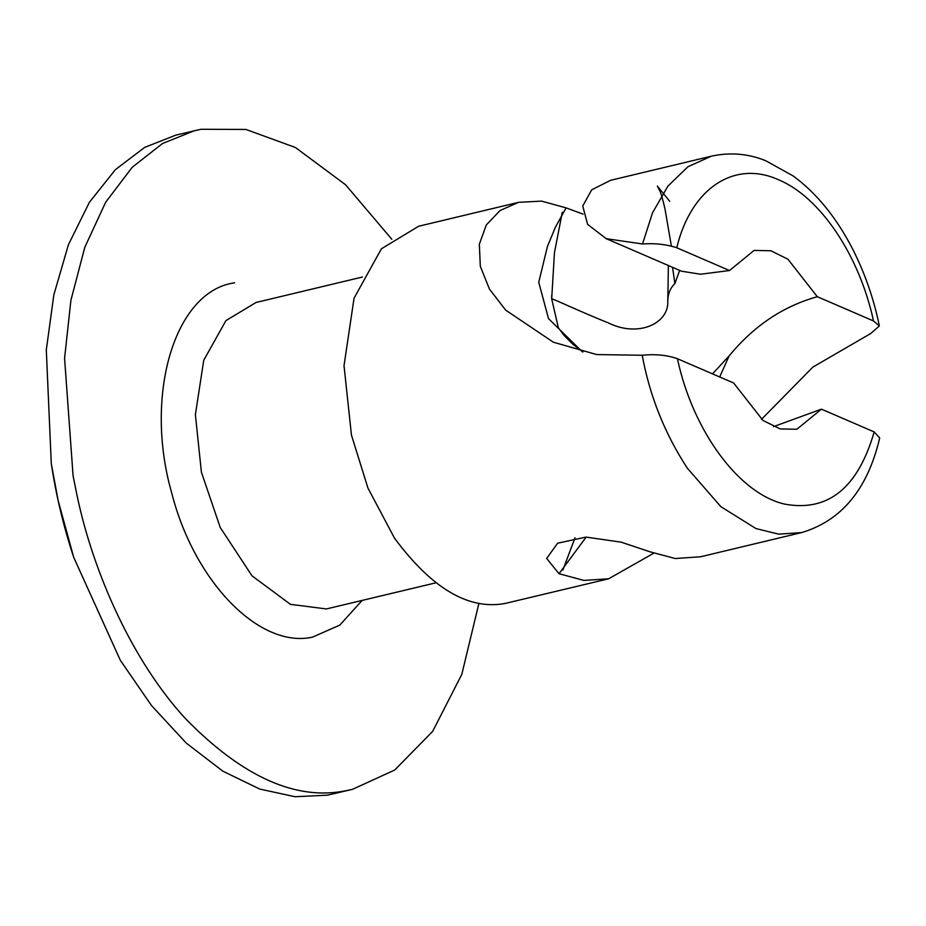 <?xml version="1.0" encoding="UTF-8"?>
<svg xmlns="http://www.w3.org/2000/svg" width="926" height="926" viewBox="0 0 926 926"><rect width="100%" height="100%" fill="white"/><g stroke="black" fill="none" stroke-linecap="round" stroke-linejoin="round"><path stroke-width="1.39" d="M391.825 239.278L345.572 184.76L295.394 147.489L245.899 129.443L200.907 129.281L175.766 135.138L144.722 147.361L115.345 169.689L89.359 202.366L68.443 244.661L53.87 294.723L46.3 349.924L51.3 463.741L58.153 500.596L73.686 557.267L120.334 660.296L151.459 705.496L186.23 743.08L222.934 771.219L259.731 789.056L294.954 796.719L327.306 795.202L352.447 789.357L394.707 770.027L432.627 731.424L461.819 674.336L478.939 603.22M194.773 130.578L162.582 143.472L132.244 167.247L105.703 202.169L84.81 247.265L70.897 300.337L64.577 358.327L73.085 475.79L77.159 496.047C93.572 573.715 132.823 661.847 186.103 719.305C243.029 777.215 296.424 800.99 346.312 790.654L352.447 789.357M586.158 537.092L559.026 573.726L583.924 580.405L608.637 578.785L505.26 603.428C468.822 610.327 431.921 588.589 394.534 538.203L367.935 488.048L351.452 435.081L344.021 365.689L354.056 298.16L381.443 248.758L418.656 226.245L518.537 202.343L499.982 210.561L486.277 225.006L479.332 244.232L480.316 266.306L489.414 289.005L505.665 310.117L553.412 342.238L596.703 354.565L642.216 355.26C655.365 353.917 667.102 355.063 677.427 358.721C692.88 431.261 739.272 494.044 784.924 504.161C828.145 512.02 857.904 487.944 874.179 431.933L821.443 409.153L773.523 426.62M873.519 320.975L817.311 296.702L787.91 259.187L770.779 250.749L754.077 250.437L729.514 270.531L676.767 247.763C666.407 244.325 654.983 243.063 642.494 243.989L652.564 212.714L667.924 186.114L687.983 166.715L711.411 156.17C730.047 152.107 748.127 153.612 765.64 160.684L793.281 176.021C816.744 193.337 836.606 217.818 852.869 249.488C865.104 273.749 873.936 299.248 879.341 325.975L873.519 320.975C859.432 255.564 820.39 197.319 778.997 179.968C734.538 159.457 691.016 188.314 676.767 247.763M562.846 570.057L575.034 537.763M712.488 373.849L729.086 355.989L719.687 376.963M679.661 270.392L674.869 283.634L672.577 267.336M674.869 283.634C670.274 287.963 667.912 293.831 667.773 301.216L668.109 283.692M761.485 419.328L812.889 367.09L870.706 333.522L879.341 325.975M608.637 578.785L653.629 553.262M817.311 296.702C783.026 306.275 753.614 326.045 729.086 355.989M711.411 156.17L610.57 180.315L591.679 189.83L582.743 206.047L587.593 224.347L606.183 238.665L642.494 243.989M729.514 270.531L700.484 274.235L681.524 271.202L606.183 238.665M642.216 355.26C649.705 395.911 664.729 433.542 687.289 468.139L720.845 506.649L755.998 528.584L778.685 534.152L801.511 532.612L700.669 556.757L675.332 558.528L650.283 551.896L621.068 542.138L586.054 537.092L557.614 543.215L546.664 558.459L559.026 573.726M551.688 298.913L551.699 295.382L551.699 298.878C549.442 297.072 578.785 311.032 608.637 323.035C638.801 337.851 669 323.139 667.773 301.216M562.29 212.262L554.454 252.682L551.688 298.89M657.344 186.045L669.706 201.312M583.067 214.126L566.099 207.875L541.56 201.116L518.537 202.343M551.699 298.878L558.343 327.746L564.05 335.386L573.02 344.414L583.044 351.961M821.443 409.153L796.869 429.247L780.167 428.935L763.036 420.497L733.635 382.994L677.427 358.721M582.304 351.787L548.493 318.579L538.747 282.28L547.451 246.42L555.45 227.101L566.099 207.875M801.511 532.612C841.607 520.713 867.662 489.16 879.7 437.952L874.179 431.933M362.078 600.476L339.842 625.085L312.56 637.123C259.824 648.929 194.495 582.199 171.808 493.35C143.53 395.205 174.69 290.833 234.66 282.812M362.46 277.013L256.016 302.489L225.944 320.593L203.732 360.295L195.386 414.698L201.405 472.167L220.238 527.507L251.999 575.822L290.428 604.331L326.38 608.949L435.66 582.871M73.686 557.267C63.593 526.72 56.139 495.537 51.3 463.741M657.923 187.156C659.879 192.029 660.145 188.198 665.03 209.149L671.338 245.853M668.387 265.531L667.924 293.704M667.924 293.415L668.028 288.287"/></g></svg>

